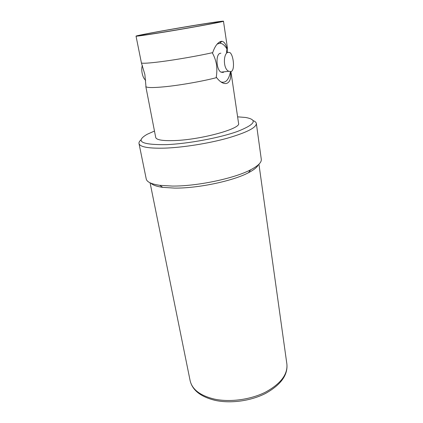 <?xml version="1.0" encoding="UTF-8"?>
<svg xmlns="http://www.w3.org/2000/svg" width="423" height="423" viewBox="0 0 423 423"><rect width="100%" height="100%" fill="white"/><g stroke="black" fill="none" stroke-linecap="round" stroke-linejoin="round"><path stroke-width="0.63" d="M136.032 36.135C136.328 36.367 142.614 35.516 154.897 33.597C182.694 29.245 225.729 21.42 223.471 21.192C222.635 21.013 215.423 22.007 201.824 24.174C175.212 28.399 135.418 35.59 136.032 36.135L141.43 62.995C142.911 63.556 149.129 63.154 160.095 61.79C175.645 59.833 198.683 55.82 212.716 52.626L212.494 53.208C214.345 56.476 215.682 60.267 216.513 64.576C217.031 69.012 216.936 73.205 216.232 77.171L216.608 77.621C202.834 81.237 180.119 85.245 164.695 86.763C152.613 87.91 146.316 87.799 145.803 86.429L155.722 137.486C156.441 139.95 162.739 140.975 174.609 140.568C201.411 139.685 241.39 128.544 238.567 123.326L230.963 71.873L230.498 72.656L230.361 72.143C228.679 80.042 225.554 83.299 220.98 81.919M217.094 44.145L219.727 43.246C222.376 43.305 224.782 45.245 226.945 49.073L227.442 48.048L223.471 21.192M226.945 49.073L226.538 52.494M237.604 116.833L245.657 117.478C257.94 119.741 255.259 124.383 237.604 131.4C219.69 137.893 187.78 143.825 166.033 144.655C141.277 144.862 134.963 141.419 147.093 134.329L154.469 131.045M253.192 120.65C255.111 121.401 256.164 122.342 256.343 123.474C256.359 127.661 246.614 132.595 227.109 138.273C208.195 143.497 183.053 147.474 165.012 148.129C148.61 148.552 139.944 147.019 139.003 143.534C138.797 142.408 139.474 141.171 141.039 139.823M256.343 123.474L261.287 159.275C261.694 162.358 258.136 165.864 250.617 169.797C234.321 178.48 196.822 186.353 172.23 186.062L159.794 185.322C151.392 184.111 146.871 181.985 146.231 178.945L139.003 143.534M258.3 164.822C257.152 167.275 253.885 169.903 248.502 172.706C233.031 180.996 197.779 188.415 174.53 188.092L162.749 187.363C156.743 186.511 152.788 185.115 150.889 183.18M214.477 23.091C198.937 26.353 145.422 35.326 140.753 35.469C138.696 35.601 140.88 35.03 147.31 33.755C169.152 29.377 227.786 19.791 218.797 22.128L214.477 23.091M212.716 52.626C214.847 46.35 217.554 42.612 220.843 41.417L221.911 41.306C224.248 41.74 225.919 44.161 226.934 48.576M231.032 71.587C235.162 70.509 233.575 55.228 230.001 52.626L228.182 52.283C223.164 53.176 222.921 69.007 228.806 71.297L231.032 71.587M224.116 71.81L223.106 72.449L220.996 72.153C216.19 69.769 215.508 54.149 220.198 53.303L220.885 53.219M145.676 80.201C142.583 78.271 140.727 69.684 142.387 65.48M230.498 72.656C231.894 83.225 225.417 87.482 217.924 79.207L216.608 77.621M286.889 364.124C287.941 375.048 280.872 384.793 265.692 393.358C250.929 400.972 230.635 403.769 215.09 400.354C200.703 396.822 192.38 390.26 190.123 380.663C192.148 389.525 200.259 395.674 214.461 399.116C229.938 402.432 250.379 399.693 265.29 392.248C280.629 383.873 287.83 374.498 286.889 364.124L258.939 164.214M141.43 62.995L144.856 74.437L145.924 85.985M227.299 48.317L227.23 52.404M162.749 187.363L159.794 185.322M150.086 182.821L190.123 380.663M220.203 42.004L220.156 41.66M228.806 71.297L220.996 72.153M219.727 43.246L221.911 41.306M248.502 172.706L250.617 169.797"/></g></svg>
